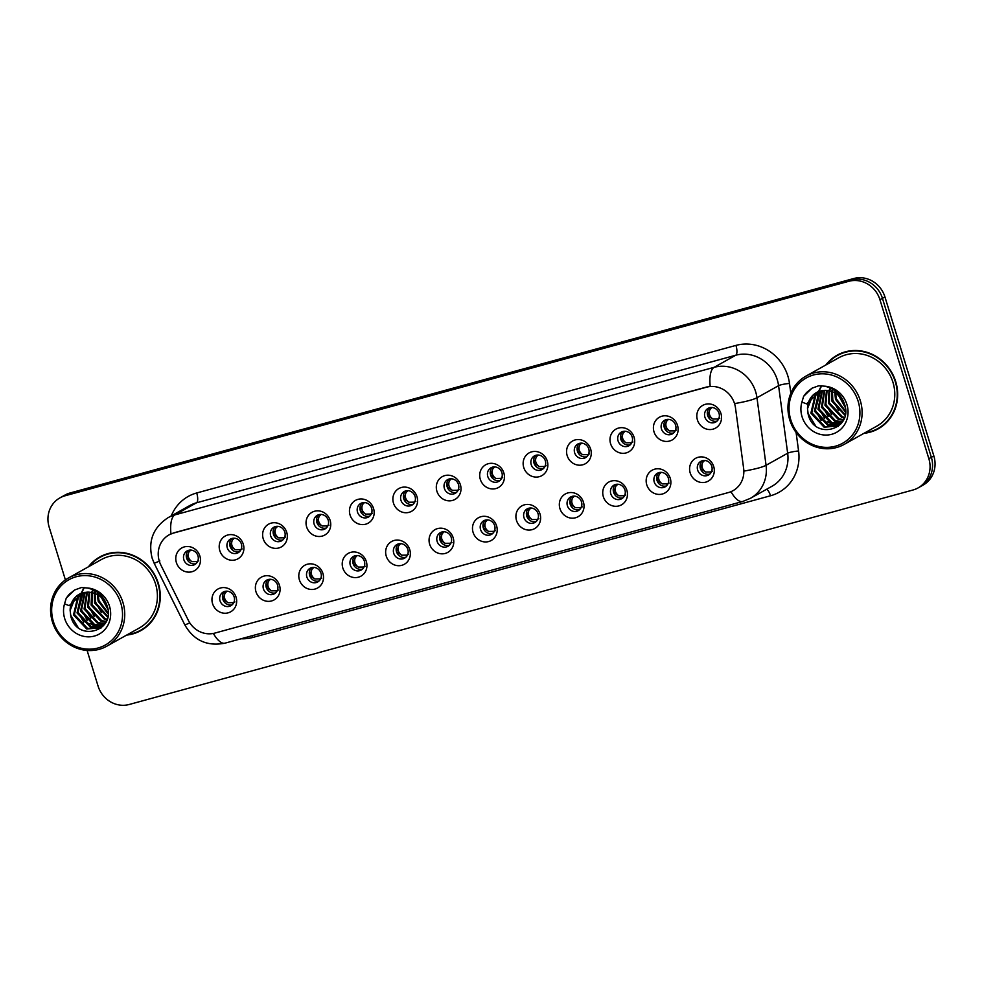 <?xml version="1.0" encoding="UTF-8"?>
<svg xmlns="http://www.w3.org/2000/svg" width="983" height="983" viewBox="0 0 983 983"><rect width="100%" height="100%" fill="white"/><g stroke="black" fill="none" stroke-linecap="round" stroke-linejoin="round"><path stroke-width="1.47" d="M279.491 585.315A13.037 12.14 60.8 0 1 271.554 600.957A13.037 12.14 60.8 0 1 255.973 591.754A13.037 12.14 60.8 0 1 263.911 576.112A13.037 12.14 60.8 0 1 279.491 585.315M263.444 588.915A7.827 7.286 -119.2 0 0 274.318 593.818A7.827 7.286 -119.2 0 0 277.562 585.057A7.827 7.286 -119.2 0 0 266.676 580.154A7.827 7.286 -119.2 0 0 263.444 588.915M322.916 573.433A13.037 12.14 60.8 0 1 314.978 589.075A13.037 12.14 60.8 0 1 299.397 579.872A13.037 12.14 60.8 0 1 307.335 564.23A13.037 12.14 60.8 0 1 322.916 573.433M306.868 577.033A7.827 7.286 -119.2 0 0 317.742 581.936A7.827 7.286 -119.2 0 0 320.974 573.175A7.827 7.286 -119.2 0 0 310.1 568.272A7.827 7.286 -119.2 0 0 306.868 577.033M366.327 561.551A13.037 12.14 60.8 0 1 358.402 577.193A13.037 12.14 60.8 0 1 342.821 567.99A13.037 12.14 60.8 0 1 350.759 552.348A13.037 12.14 60.8 0 1 366.327 561.551M350.292 565.151A7.827 7.286 -119.2 0 0 361.166 570.054A7.827 7.286 -119.2 0 0 364.398 561.293A7.827 7.286 -119.2 0 0 353.524 556.39A7.827 7.286 -119.2 0 0 350.292 565.151M409.751 549.669A13.037 12.14 60.8 0 1 401.814 565.311A13.037 12.14 60.8 0 1 386.245 556.108A13.037 12.14 60.8 0 1 394.171 540.466A13.037 12.14 60.8 0 1 409.751 549.669M393.716 553.269A7.827 7.286 -119.2 0 0 404.591 558.172A7.827 7.286 -119.2 0 0 407.822 549.411A7.827 7.286 -119.2 0 0 396.948 544.508A7.827 7.286 -119.2 0 0 393.716 553.269M453.175 537.787A13.037 12.14 60.8 0 1 445.238 553.429A13.037 12.14 60.8 0 1 429.657 544.226A13.037 12.14 60.8 0 1 437.595 528.584A13.037 12.14 60.8 0 1 453.175 537.787M437.128 541.387A7.827 7.286 -119.2 0 0 448.002 546.29A7.827 7.286 -119.2 0 0 451.246 537.529A7.827 7.286 -119.2 0 0 440.372 532.626A7.827 7.286 -119.2 0 0 437.128 541.387M496.599 525.905A13.037 12.14 60.8 0 1 488.662 541.547A13.037 12.14 60.8 0 1 473.081 532.344A13.037 12.14 60.8 0 1 481.019 516.702A13.037 12.14 60.8 0 1 496.599 525.905M480.552 529.505A7.827 7.286 -119.2 0 0 491.426 534.408A7.827 7.286 -119.2 0 0 494.658 525.647A7.827 7.286 -119.2 0 0 483.783 520.744A7.827 7.286 -119.2 0 0 480.552 529.505M540.023 514.023A13.037 12.14 60.8 0 1 532.086 529.665A13.037 12.14 60.8 0 1 516.505 520.462A13.037 12.14 60.8 0 1 524.443 504.82A13.037 12.14 60.8 0 1 540.023 514.023M523.976 517.623A7.827 7.286 -119.2 0 0 534.85 522.514A7.827 7.286 -119.2 0 0 538.082 513.765A7.827 7.286 -119.2 0 0 527.207 508.862A7.827 7.286 -119.2 0 0 523.976 517.623M583.435 502.141A13.037 12.14 60.8 0 1 575.497 517.783A13.037 12.14 60.8 0 1 559.929 508.58A13.037 12.14 60.8 0 1 567.855 492.938A13.037 12.14 60.8 0 1 583.435 502.141M567.4 505.741A7.827 7.286 -119.2 0 0 578.274 510.632A7.827 7.286 -119.2 0 0 581.506 501.883A7.827 7.286 -119.2 0 0 570.631 496.98A7.827 7.286 -119.2 0 0 567.4 505.741M626.859 490.259A13.037 12.14 60.8 0 1 618.921 505.901A13.037 12.14 60.8 0 1 603.341 496.698A13.037 12.14 60.8 0 1 611.279 481.056A13.037 12.14 60.8 0 1 626.859 490.259M610.812 493.859A7.827 7.286 -119.2 0 0 621.686 498.75A7.827 7.286 -119.2 0 0 624.93 490.001A7.827 7.286 -119.2 0 0 614.056 485.098A7.827 7.286 -119.2 0 0 610.812 493.859M670.283 478.377A13.037 12.14 60.8 0 1 662.345 494.019A13.037 12.14 60.8 0 1 646.765 484.816A13.037 12.14 60.8 0 1 654.703 469.174A13.037 12.14 60.8 0 1 670.283 478.377M654.236 481.977A7.827 7.286 -119.2 0 0 665.11 486.868A7.827 7.286 -119.2 0 0 668.342 478.119A7.827 7.286 -119.2 0 0 657.467 473.216A7.827 7.286 -119.2 0 0 654.236 481.977M713.707 466.495A13.037 12.14 60.8 0 1 705.769 482.137A13.037 12.14 60.8 0 1 690.189 472.934A13.037 12.14 60.8 0 1 698.127 457.292A13.037 12.14 60.8 0 1 713.707 466.495M697.66 470.095A7.827 7.286 -119.2 0 0 708.534 474.986A7.827 7.286 -119.2 0 0 711.766 466.225A7.827 7.286 -119.2 0 0 700.891 461.334A7.827 7.286 -119.2 0 0 697.66 470.095M236.067 597.197A13.037 12.14 60.8 0 1 228.13 612.839A13.037 12.14 60.8 0 1 212.561 603.636A13.037 12.14 60.8 0 1 220.487 587.994A13.037 12.14 60.8 0 1 236.067 597.197M220.032 600.797A7.827 7.286 -119.2 0 0 230.907 605.7A7.827 7.286 -119.2 0 0 234.138 596.939A7.827 7.286 -119.2 0 0 223.264 592.036A7.827 7.286 -119.2 0 0 220.032 600.797M243.305 544.226A13.037 12.14 60.8 0 1 235.379 559.855A13.037 12.14 60.8 0 1 219.799 550.652A13.037 12.14 60.8 0 1 227.737 535.01A13.037 12.14 60.8 0 1 243.305 544.226M227.27 547.814A7.827 7.286 -119.2 0 0 238.144 552.716A7.827 7.286 -119.2 0 0 241.376 543.955A7.827 7.286 -119.2 0 0 230.501 539.065A7.827 7.286 -119.2 0 0 227.27 547.814M286.729 532.344A13.037 12.14 60.8 0 1 278.791 547.973A13.037 12.14 60.8 0 1 263.223 538.77A13.037 12.14 60.8 0 1 271.148 523.128A13.037 12.14 60.8 0 1 286.729 532.344M270.694 535.932A7.827 7.286 -119.2 0 0 281.568 540.834A7.827 7.286 -119.2 0 0 284.8 532.073A7.827 7.286 -119.2 0 0 273.925 527.183A7.827 7.286 -119.2 0 0 270.694 535.932M330.153 520.462A13.037 12.14 60.8 0 1 322.215 536.091A13.037 12.14 60.8 0 1 306.635 526.888A13.037 12.14 60.8 0 1 314.572 511.246A13.037 12.14 60.8 0 1 330.153 520.462M314.105 524.05A7.827 7.286 -119.2 0 0 324.98 528.952A7.827 7.286 -119.2 0 0 328.211 520.191A7.827 7.286 -119.2 0 0 317.337 515.301A7.827 7.286 -119.2 0 0 314.105 524.05M373.577 508.567A13.037 12.14 60.8 0 1 365.639 524.209A13.037 12.14 60.8 0 1 350.059 515.006A13.037 12.14 60.8 0 1 357.996 499.364A13.037 12.14 60.8 0 1 373.577 508.567M357.529 512.168A7.827 7.286 -119.2 0 0 368.404 517.07A7.827 7.286 -119.2 0 0 371.635 508.309A7.827 7.286 -119.2 0 0 360.761 503.419A7.827 7.286 -119.2 0 0 357.529 512.168M416.989 496.685A13.037 12.14 60.8 0 1 409.063 512.327A13.037 12.14 60.8 0 1 393.483 503.124A13.037 12.14 60.8 0 1 401.42 487.482A13.037 12.14 60.8 0 1 416.989 496.685M400.953 500.286A7.827 7.286 -119.2 0 0 411.828 505.188A7.827 7.286 -119.2 0 0 415.059 496.427A7.827 7.286 -119.2 0 0 404.185 491.525A7.827 7.286 -119.2 0 0 400.953 500.286M460.413 484.803A13.037 12.14 60.8 0 1 452.475 500.445A13.037 12.14 60.8 0 1 436.907 491.242A13.037 12.14 60.8 0 1 444.832 475.6A13.037 12.14 60.8 0 1 460.413 484.803M444.377 488.404A7.827 7.286 -119.2 0 0 455.252 493.306A7.827 7.286 -119.2 0 0 458.483 484.545A7.827 7.286 -119.2 0 0 447.609 479.643A7.827 7.286 -119.2 0 0 444.377 488.404M503.837 472.921A13.037 12.14 60.8 0 1 495.899 488.563A13.037 12.14 60.8 0 1 480.318 479.36A13.037 12.14 60.8 0 1 488.256 463.718A13.037 12.14 60.8 0 1 503.837 472.921M487.789 476.522A7.827 7.286 -119.2 0 0 498.664 481.424A7.827 7.286 -119.2 0 0 501.895 472.663A7.827 7.286 -119.2 0 0 491.021 467.761A7.827 7.286 -119.2 0 0 487.789 476.522M547.261 461.039A13.037 12.14 60.8 0 1 539.323 476.681A13.037 12.14 60.8 0 1 523.742 467.478A13.037 12.14 60.8 0 1 531.68 451.836A13.037 12.14 60.8 0 1 547.261 461.039M531.213 464.64A7.827 7.286 -119.2 0 0 542.088 469.542A7.827 7.286 -119.2 0 0 545.319 460.781A7.827 7.286 -119.2 0 0 534.445 455.879A7.827 7.286 -119.2 0 0 531.213 464.64M590.672 449.157A13.037 12.14 60.8 0 1 582.747 464.799A13.037 12.14 60.8 0 1 567.166 455.596A13.037 12.14 60.8 0 1 575.104 439.954A13.037 12.14 60.8 0 1 590.672 449.157M574.637 452.758A7.827 7.286 -119.2 0 0 585.512 457.66A7.827 7.286 -119.2 0 0 588.743 448.899A7.827 7.286 -119.2 0 0 577.869 443.997A7.827 7.286 -119.2 0 0 574.637 452.758M634.096 437.275A13.037 12.14 60.8 0 1 626.159 452.917A13.037 12.14 60.8 0 1 610.59 443.714A13.037 12.14 60.8 0 1 618.516 428.072A13.037 12.14 60.8 0 1 634.096 437.275M618.061 440.876A7.827 7.286 -119.2 0 0 628.936 445.778A7.827 7.286 -119.2 0 0 632.167 437.017A7.827 7.286 -119.2 0 0 621.293 432.115A7.827 7.286 -119.2 0 0 618.061 440.876M677.52 425.393A13.037 12.14 60.8 0 1 669.583 441.035A13.037 12.14 60.8 0 1 654.002 431.832A13.037 12.14 60.8 0 1 661.94 416.19A13.037 12.14 60.8 0 1 677.52 425.393M661.473 428.993A7.827 7.286 -119.2 0 0 672.347 433.896A7.827 7.286 -119.2 0 0 675.591 425.135A7.827 7.286 -119.2 0 0 664.705 420.233A7.827 7.286 -119.2 0 0 661.473 428.993M720.944 413.511A13.037 12.14 60.8 0 1 713.007 429.153A13.037 12.14 60.8 0 1 697.426 419.95A13.037 12.14 60.8 0 1 705.364 404.308A13.037 12.14 60.8 0 1 720.944 413.511M704.897 417.111A7.827 7.286 -119.2 0 0 715.771 422.014A7.827 7.286 -119.2 0 0 719.003 413.253A7.827 7.286 -119.2 0 0 708.129 408.35A7.827 7.286 -119.2 0 0 704.897 417.111M199.893 556.108A13.037 12.14 60.8 0 1 191.955 571.737A13.037 12.14 60.8 0 1 176.375 562.534A13.037 12.14 60.8 0 1 184.312 546.904A13.037 12.14 60.8 0 1 199.893 556.108M183.846 559.708A7.827 7.286 -119.2 0 0 194.72 564.598A7.827 7.286 -119.2 0 0 197.952 555.837A7.827 7.286 -119.2 0 0 187.077 550.947A7.827 7.286 -119.2 0 0 183.846 559.708M275.621 592.872A7.827 7.286 60.8 0 1 268.162 579.552M319.033 580.99A7.827 7.286 60.8 0 1 311.574 567.67M362.457 569.108A7.827 7.286 60.8 0 1 354.998 555.788M405.881 557.226A7.827 7.286 60.8 0 1 398.422 543.906M449.305 545.344A7.827 7.286 60.8 0 1 441.846 532.012M492.716 533.462A7.827 7.286 60.8 0 1 485.258 520.13M536.14 521.58A7.827 7.286 60.8 0 1 528.682 508.248M579.565 509.698A7.827 7.286 60.8 0 1 572.106 496.366M622.989 497.816A7.827 7.286 60.8 0 1 615.53 484.484M666.4 485.934A7.827 7.286 60.8 0 1 658.942 472.602M709.824 474.052A7.827 7.286 60.8 0 1 702.366 460.72M232.197 604.754A7.827 7.286 60.8 0 1 224.738 591.434M239.434 551.782A7.827 7.286 60.8 0 1 231.976 538.451M282.858 539.9A7.827 7.286 60.8 0 1 275.4 526.569M326.282 528.018A7.827 7.286 60.8 0 1 318.824 514.687M369.694 516.136A7.827 7.286 60.8 0 1 362.236 502.804M413.118 504.254A7.827 7.286 60.8 0 1 405.66 490.922M456.542 492.36A7.827 7.286 60.8 0 1 449.084 479.04M499.966 480.478A7.827 7.286 60.8 0 1 492.508 467.158M543.378 468.596A7.827 7.286 60.8 0 1 535.919 455.276M586.802 456.714A7.827 7.286 60.8 0 1 579.343 443.394M630.226 444.832A7.827 7.286 60.8 0 1 622.767 431.512M673.65 432.95A7.827 7.286 60.8 0 1 666.191 419.618M717.062 421.068A7.827 7.286 60.8 0 1 709.603 407.736M196.01 563.664A7.827 7.286 60.8 0 1 188.552 550.333M160.819 564.992A23.469 21.859 60.8 0 1 159.307 561.195A23.469 21.859 60.8 0 1 169.002 534.912A23.469 21.859 60.8 0 1 173.586 533.044L706.556 387.191A23.469 21.859 60.8 0 1 735.468 407.736L743.627 468.35A23.469 21.859 60.8 0 1 733.06 490.652A23.469 21.859 60.8 0 1 728.477 492.532L214.859 633.089A23.469 21.859 60.8 0 1 188.331 620.31L160.819 564.992M126.647 635.079A42.171 39.259 -119.2 0 0 140.913 630.582A42.171 39.259 -119.2 0 0 158.337 583.386A42.171 39.259 -119.2 0 0 99.725 556.992A42.171 39.259 -119.2 0 0 88.433 566.798M136.207 632.327A42.171 39.259 -119.2 0 0 142.007 629.943M864.02 433.294A42.171 39.259 -119.2 0 0 878.286 428.797A42.171 39.259 -119.2 0 0 895.71 381.601A42.171 39.259 -119.2 0 0 837.111 355.207A42.171 39.259 -119.2 0 0 825.818 365.012M873.58 430.542A42.171 39.259 -119.2 0 0 879.38 428.158M169.383 534.691L174.065 532.761L707.023 386.909M87.106 650.451L98.067 686.073A26.086 24.28 -119.2 0 0 129.228 704.479L912.998 490.001A26.086 24.28 -119.2 0 0 918.085 487.912L923.074 485.123A26.086 24.28 -119.2 0 0 933.85 455.928L884.933 296.927L882.439 298.316A26.086 24.28 -119.2 0 0 851.29 279.909L67.508 494.4A26.086 24.28 -119.2 0 0 62.42 496.476A26.086 24.28 -119.2 0 1 67.508 494.4L851.29 279.909A26.086 24.28 -119.2 0 1 882.439 298.316L931.356 457.328L882.439 298.316L879.945 299.717A26.086 24.28 -119.2 0 0 848.796 281.298L65.025 495.788A26.086 24.28 -119.2 0 0 59.926 497.877A26.086 24.28 -119.2 0 0 49.15 527.072L65.406 579.921M920.58 486.524A26.086 24.28 -119.2 0 0 931.356 457.328A26.086 24.28 -119.2 0 1 920.58 486.524M918.085 487.912A26.086 24.28 -119.2 0 0 928.861 458.717L879.945 299.717M838.229 354.605A42.171 39.259 -119.2 0 0 833.154 358.304M100.844 556.39A42.171 39.259 -119.2 0 0 95.781 560.089M884.933 296.927A26.086 24.28 -119.2 0 0 853.772 278.521L70.002 492.999A26.086 24.28 -119.2 0 0 64.915 495.088L59.926 497.877M198.75 560.814L196.661 561.576L196.551 563.112M191.845 561.637C188.392 559.081 187.409 555.874 188.896 552.028L186.696 558.135L191.845 561.637L196.661 561.576M190.8 550.087L188.896 552.028M234.925 601.915L232.836 602.665L232.725 604.213M228.031 602.739C224.566 600.171 223.583 596.976 225.07 593.13L222.871 599.225L228.031 602.739L232.836 602.665M226.987 591.176L225.07 593.13M242.174 548.932L240.085 549.694L239.963 551.23M235.269 549.755C231.816 547.199 230.821 543.992 232.32 540.146L230.108 546.253L235.269 549.755L240.085 549.694M234.224 538.192L232.32 540.146M285.586 537.05L283.497 537.812L283.387 539.348M278.693 537.873C275.228 535.317 274.245 532.11 275.731 528.264L273.532 534.371L278.693 537.873L283.497 537.812M277.648 526.31L275.731 528.264M329.01 525.168L326.921 525.917L326.811 527.466M322.117 525.991C318.652 523.435 317.669 520.228 319.156 516.382L316.956 522.489L322.117 525.991L326.921 525.917M321.06 514.428L319.156 516.382M372.434 513.286L370.345 514.035L370.235 515.584M365.541 514.109C362.076 511.553 361.093 508.346 362.58 504.5L360.38 510.607L365.541 514.109L370.345 514.035M364.484 502.546L362.58 504.5M278.349 590.033L276.26 590.783L276.149 592.331M271.455 590.857C267.99 588.289 267.007 585.094 268.494 581.248L266.295 587.342L271.455 590.857L276.26 590.783M270.399 579.294L268.494 581.248M321.773 578.151L319.684 578.901L319.573 580.449M314.879 578.975C311.414 576.407 310.431 573.212 311.918 569.366L309.719 575.46L314.879 578.975L319.684 578.901M313.823 567.412L311.918 569.366M365.197 566.269L363.108 567.019L362.997 568.567M358.291 567.093C354.838 564.525 353.843 561.33 355.342 557.472L353.13 563.578L358.291 567.093L363.108 567.019M357.247 555.53L355.342 557.472M106.656 554.007A41.728 38.853 -119.2 0 0 102.158 556.132L99.947 557.373A41.728 38.853 -119.2 0 0 89.416 566.245M127.63 634.526A41.728 38.853 -119.2 0 0 140.704 630.201A41.728 38.853 -119.2 0 0 157.944 583.497A41.728 38.853 -119.2 0 0 99.947 557.373M106.766 646.212L139.426 627.928A39.123 36.42 -119.2 0 0 155.597 584.135A39.123 36.42 -119.2 0 0 101.212 559.646L68.552 577.93A39.123 36.42 -119.2 0 0 52.382 621.723A39.123 36.42 -119.2 0 0 106.766 646.212A39.123 36.42 -119.2 0 0 122.924 602.419A39.123 36.42 -119.2 0 0 68.552 577.93M120.798 603.157A37.379 34.81 -119.2 0 0 76.146 576.763A37.379 34.81 -119.2 0 0 53.401 621.6A37.379 34.81 -119.2 0 0 98.054 647.994A37.379 34.81 -119.2 0 0 120.798 603.157M81.724 593.13A19.648 18.296 -119.2 0 0 79.168 594.297A19.648 18.296 -119.2 0 0 70.137 610.443L70.862 616.39C77.141 642.415 115.49 631.541 107.405 606.757C104.173 596.484 97.428 590.218 87.18 587.957L81.319 587.564L74.585 590.009L66.254 598.143L64.546 603.857L69.179 605.663L83.199 592.7L88.261 592.122C97.317 592.798 103.633 597.492 107.196 606.204L107.565 607.396M107.909 609.325L101.212 597.259M107.626 607.715L102.453 598.45M108.081 613.871L98.128 601.141L97.403 594.58M108.13 612.9L99 600.65L98.251 595.084M107.626 617.152L94.614 603.107L94.331 593.216M107.774 616.402L95.486 602.616L95.056 593.486M106.864 619.769L104.358 619.192L91.1 605.073L91.616 592.479M107.073 619.167L105.23 618.7L91.972 604.582L92.267 592.614M105.795 621.944L100.844 621.158L87.573 607.039L89.134 592.159M106.09 621.44L101.716 620.666L88.458 606.548L89.736 592.208M104.517 623.787L97.329 623.124L84.059 609.018L86.823 592.147M104.862 623.357L98.202 622.632L84.943 608.526L87.376 592.122M103.092 625.36L93.803 625.102L80.545 610.984L84.661 592.393M103.461 624.991L94.687 624.61L81.429 610.492L85.189 592.307M103.301 625.839L101.986 626.49M101.519 626.687L90.289 627.068L77.03 612.95L81.491 593.978L82.658 592.847M103.362 625.766L102.392 626.196M101.925 626.38L91.173 626.576L77.915 612.458L83.137 592.712M106.594 620.445L103.903 624.512L99.824 627.781L86.774 629.034L73.516 614.916L77.976 595.944L80.778 593.511M104.431 624.402L99.824 627.781L101.003 628.039M100.254 627.535L87.659 628.542L74.401 614.424L78.849 595.452L81.233 593.327M97.464 593.671L97.624 592.43M98.275 594.088L98.361 592.995M94.503 592.491L95.032 590.783M95.216 592.724L95.634 591.127M91.861 591.877L92.648 590.193M92.5 591.987L93.25 590.242M70.137 610.443L75.335 597.431L79.451 594.137M140.704 630.201L142.916 628.96A41.728 38.853 -119.2 0 0 147.081 626.245M100.671 628.309L99.369 628.026M99.258 628.002L98.005 627.658M97.059 627.338L89.957 623.406M79.795 605.073L80.287 596.165M80.569 595.047L81.061 593.449M81.134 593.265L84.034 587.564M66.254 598.143L69.154 594.334L74.733 589.923M78.235 627.67L70.53 614.989M83.727 622.19L77.608 611.205M99.762 627.768L98.792 627.51M98.017 627.277L92.439 624.623M87.241 620.224L81.122 609.239M80.065 602.137L80.876 595.305M81.122 594.383L81.503 593.228M81.589 592.97L84.292 587.576M90.755 618.258L84.636 607.273M94.27 616.292L88.151 605.307M101.31 612.348L95.191 601.375M107.602 607.58L102.564 598.561M844.028 352.221A41.728 38.853 -119.2 0 0 839.531 354.347L837.319 355.588A41.728 38.853 -119.2 0 0 826.789 364.46M865.003 432.741A41.728 38.853 -119.2 0 0 878.077 428.416A41.728 38.853 -119.2 0 0 895.316 381.699A41.728 38.853 -119.2 0 0 837.319 355.588M844.139 444.414L876.799 426.143A39.123 36.42 -119.2 0 0 892.969 382.35A39.123 36.42 -119.2 0 0 838.585 357.861L805.925 376.133A39.123 36.42 -119.2 0 0 789.767 419.925A39.123 36.42 -119.2 0 0 844.139 444.414A39.123 36.42 -119.2 0 0 860.297 400.622A39.123 36.42 -119.2 0 0 805.925 376.133M858.184 401.371A37.379 34.81 -119.2 0 0 813.519 374.978A37.379 34.81 -119.2 0 0 790.774 419.815A37.379 34.81 -119.2 0 0 835.427 446.196A37.379 34.81 -119.2 0 0 858.184 401.371M819.097 391.345A19.648 18.296 -119.2 0 0 816.541 392.512A19.648 18.296 -119.2 0 0 807.51 408.658L808.235 414.605C814.514 440.617 852.863 429.743 844.778 404.971C841.546 394.699 834.8 388.432 824.553 386.172L818.692 385.778L811.958 388.224L803.627 396.346L801.919 402.072L806.552 403.878L820.572 390.915L825.634 390.337C834.69 391.013 841.006 395.707 844.569 404.406L844.938 405.598M845.294 407.54L838.585 395.461M845.011 405.93L839.826 396.665M845.454 412.086L835.501 399.356L834.776 392.795M845.503 411.115L836.373 398.865L835.624 393.286M844.999 415.354L831.987 401.322L831.704 391.431M845.147 414.617L832.859 400.831L832.429 391.701M844.237 417.984L841.731 417.406L828.472 403.288L828.988 390.693M844.446 417.37L842.603 416.915L829.345 402.797L829.64 390.829M843.181 420.159L838.216 419.372L824.958 405.254L826.506 390.362M843.463 419.643L839.089 418.881L825.831 404.763L827.108 390.411M841.89 422.002L834.702 421.338L821.432 407.22L824.196 390.362M842.234 421.572L835.575 420.847L822.316 406.729L824.762 390.337M840.465 423.575L831.188 423.304L817.917 409.186L822.034 390.607M840.834 423.206L832.06 422.813L818.802 408.695L822.562 390.521M840.674 424.042L839.359 424.705M838.892 424.902L827.661 425.27L814.403 411.152L818.864 392.192L820.031 391.062M840.735 423.98L839.765 424.41M839.298 424.582L828.546 424.779L815.288 410.661L820.51 390.927M843.967 418.66L841.288 422.727L837.197 425.995L824.147 427.236L810.889 413.13L815.349 394.158L818.151 391.713M841.804 422.616L837.197 425.995L838.376 426.253M837.627 425.737L825.032 426.745L811.774 412.639L816.222 393.667L818.606 391.529M834.837 391.885L834.997 390.644M835.661 392.303L835.747 391.209M831.876 390.706L832.404 388.985M832.589 390.939L833.006 389.329M829.234 390.079L830.021 388.396M829.873 390.202L830.623 388.445M807.51 408.658L812.708 395.633L816.824 392.352M878.077 428.416L880.289 427.175A41.728 38.853 -119.2 0 0 884.454 424.459M838.044 426.524L836.742 426.241M836.631 426.217L835.378 425.86M834.432 425.553L827.342 421.621M817.18 403.276L817.659 394.367M817.942 393.249L818.434 391.664M818.507 391.48L821.407 385.778M803.627 396.346L806.527 392.549L812.118 388.138M815.607 425.885L807.903 413.204M821.1 420.405L814.981 409.419M837.135 425.983L836.164 425.725M835.39 425.479L829.824 422.825M824.614 418.426L818.495 407.454M817.438 400.339L818.249 393.507M818.507 392.586L818.876 391.431M818.962 391.185L821.665 385.791M828.128 416.46L822.009 405.488M831.655 414.494L825.523 403.522M838.683 410.562L832.564 399.577M844.975 405.782L839.937 396.776M415.858 501.404L413.769 502.153L413.646 503.701M408.953 502.227C405.5 499.659 404.505 496.464 406.004 492.618L403.804 498.725L408.953 502.227L413.769 502.153M407.908 490.664L406.004 492.618M459.27 489.522L457.181 490.271L457.07 491.819M452.377 490.345C448.912 487.777 447.929 484.582 449.415 480.736L447.216 486.843L452.377 490.345L457.181 490.271M451.332 478.782L449.415 480.736M502.694 477.64L500.605 478.389L500.494 479.937M495.801 478.463C492.336 475.895 491.353 472.7 492.839 468.854L490.64 474.961L495.801 478.463L500.605 478.389M494.744 466.9L492.839 468.854M408.609 554.387L406.52 555.137L406.409 556.673M401.715 555.198C398.25 552.643 397.267 549.448 398.766 545.59L396.554 551.696L401.715 555.198L406.52 555.137M400.671 543.648L398.766 545.59M452.033 542.505L449.944 543.255L449.833 544.791M445.139 543.316C441.674 540.761 440.691 537.554 442.178 533.708L439.979 539.814L445.139 543.316L449.944 543.255M444.083 531.766L442.178 533.708M495.457 530.623L493.368 531.373L493.257 532.909M488.563 531.434C485.098 528.879 484.115 525.672 485.602 521.826L483.403 527.932L488.563 531.434L493.368 531.373M487.507 519.884L485.602 521.826M546.118 465.758L544.029 466.507L543.918 468.055M539.225 466.581C535.76 464.013 534.777 460.818 536.263 456.972L534.064 463.079L539.225 466.581L544.029 466.507M538.168 455.018L536.263 456.972M589.542 453.876L587.453 454.625L587.33 456.173M582.636 454.699C579.184 452.131 578.188 448.936 579.687 445.09L577.488 451.197L582.636 454.699L587.453 454.625M581.592 443.136L579.687 445.09M632.954 441.994L630.865 442.743L630.754 444.279M626.06 442.817C622.595 440.249 621.612 437.054 623.099 433.196L620.9 439.315L626.06 442.817L630.865 442.743M625.016 431.254L623.099 433.196M676.378 430.112L674.289 430.861L674.178 432.397M669.484 430.923C666.019 428.367 665.036 425.172 666.523 421.314L664.324 427.433L669.484 430.923L674.289 430.861M668.428 419.372L666.523 421.314M719.802 418.23L717.713 418.979L717.602 420.515M712.908 419.041C709.443 416.485 708.46 413.278 709.947 409.432L707.748 415.551L712.908 419.041L717.713 418.979M711.852 407.49L709.947 409.432M538.881 518.741L536.792 519.491L536.681 521.027M531.975 519.552C528.522 516.997 527.539 513.79 529.026 509.944L526.814 516.05L531.975 519.552L536.792 519.491M530.931 508.002L529.026 509.944M582.292 506.859L580.216 507.609L580.093 509.145M575.399 507.67C571.934 505.115 570.951 501.908 572.45 498.062L570.238 504.168L575.399 507.67L580.216 507.609M574.355 496.12L572.45 498.062M625.716 494.965L623.627 495.727L623.517 497.263M618.823 495.788C615.358 493.233 614.375 490.026 615.862 486.18L613.662 492.286L618.823 495.788L623.627 495.727M617.766 484.238L615.862 486.18M669.14 483.083L667.052 483.845L666.941 485.381M662.247 483.906C658.782 481.351 657.799 478.143 659.286 474.298L657.086 480.404L662.247 483.906L667.052 483.845M661.19 472.356L659.286 474.298M712.564 471.201L710.476 471.963L710.365 473.499M705.659 472.024C702.206 469.469 701.223 466.261 702.71 462.415L700.498 468.522L705.659 472.024L710.476 471.963M704.614 460.474L702.71 462.415M171.275 515.891A43.473 40.475 60.8 0 1 196.711 492.974L735.948 345.402A8.7 3.096 -105.3 0 1 735.726 355.232L196.489 502.804A34.774 32.378 -119.2 0 0 189.707 505.581L168.105 517.66A34.774 32.378 60.8 0 1 174.9 514.883A30.424 10.813 74.7 0 0 170.956 533.892M735.948 345.402A43.473 40.475 60.8 0 1 787.875 376.084A43.473 40.475 60.8 0 1 789.496 383.444L790.824 393.286M777.27 379.782A34.774 32.378 -119.2 0 0 735.726 355.232L714.137 367.323A34.774 32.378 60.8 0 1 755.681 391.861A34.774 32.378 60.8 0 1 756.971 397.746L766.064 465.291A34.774 32.378 60.8 0 1 750.41 498.332L771.999 486.253A34.774 32.378 -119.2 0 0 787.666 453.212L778.573 385.668A34.774 32.378 -119.2 0 0 777.27 379.782M168.105 517.66C153.287 527.416 147.942 540.871 152.095 558.037L154.208 563.333L159.848 560.924M710.193 386.319A30.424 10.813 -105.3 0 1 714.137 367.323L174.9 514.883L196.489 502.804A8.7 3.096 -105.3 0 0 196.711 492.974M730.959 491.672A30.424 10.813 74.7 0 0 742.73 501.477L750.41 498.332M742.73 501.477L225.046 643.152A30.424 10.813 -105.3 0 1 213.348 633.433M744.401 471.004A30.424 4.337 -7.7 0 0 766.064 465.291L787.666 453.212A8.7 1.241 172.3 0 1 798.589 450.988A43.473 40.475 60.8 0 1 770.525 495.764L252.84 637.439A43.473 40.475 60.8 0 1 241.056 638.766M225.046 643.152C207.278 646.605 193.884 640.56 184.865 624.979L189.805 622.89M735.137 403.485A30.424 4.337 -7.7 0 0 756.971 397.746L778.573 385.668A8.7 1.241 172.3 0 1 789.496 383.444M796.095 432.495L798.589 450.988M848.796 281.298L853.772 278.521M65.025 495.788L70.002 492.999M928.861 458.717L933.85 455.928M252.238 635.706A8.7 3.096 -105.3 0 1 252.84 637.439M766.715 489.215A8.7 3.096 -105.3 0 1 770.525 495.764M64.546 603.857A24.87 23.15 -119.2 0 0 64.681 618.516A24.87 23.15 -119.2 0 0 94.393 636.062A24.87 23.15 -119.2 0 0 109.518 606.241A24.87 23.15 -119.2 0 0 87.18 587.957M801.919 402.072A24.87 23.15 -119.2 0 0 802.054 416.718A24.87 23.15 -119.2 0 0 831.765 434.277A24.87 23.15 -119.2 0 0 846.904 404.455A24.87 23.15 -119.2 0 0 824.553 386.172M169.002 534.912L170.182 534.26M154.208 563.333L184.865 624.979M79.168 594.297L83.199 592.7M816.541 392.512L820.572 390.915"/></g></svg>
